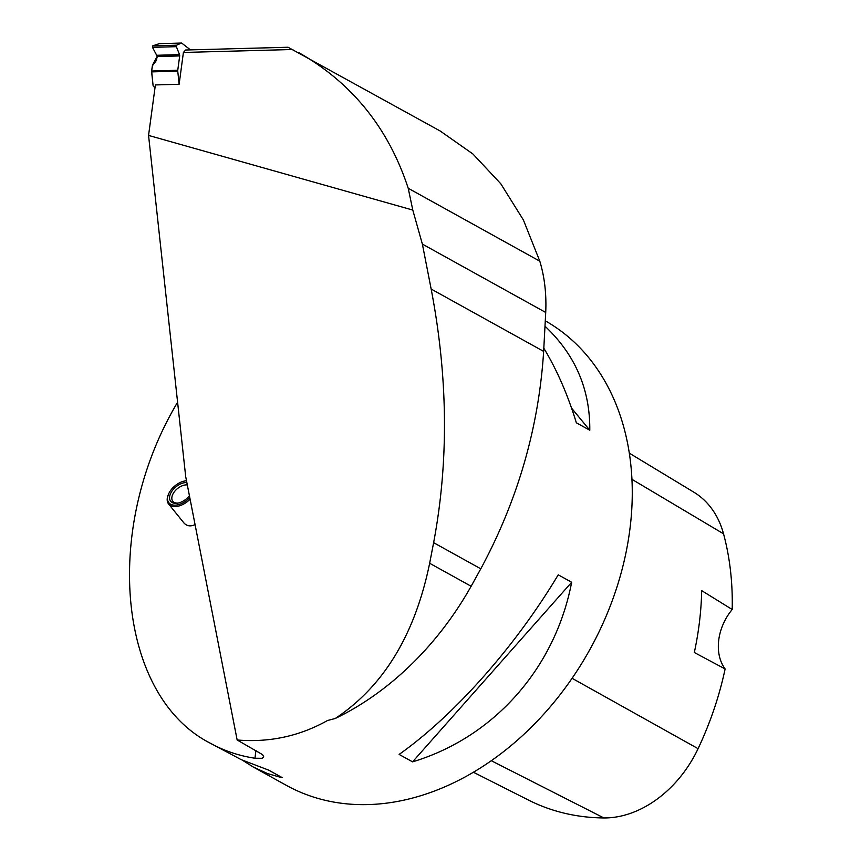 <?xml version="1.0" encoding="UTF-8"?>
<svg xmlns="http://www.w3.org/2000/svg" width="861" height="861" viewBox="0 0 861 861"><rect width="100%" height="100%" fill="white"/><g stroke="black" fill="none" stroke-linecap="round" stroke-linejoin="round"><path stroke-width="1.29" d="M177.753 70.279L179.68 55.922A1.335 0.592 88.4 0 0 179.54 54.62L176.354 46.666L152.494 47.344L157.337 56.557L156.056 60.905L152.677 64.747L151.633 71.022L177.753 70.279A1.657 0.743 -91.6 0 0 177.743 71.14L179.131 84.26L155.389 84.938L148.555 135.414L185.696 476.639L237.152 739.986C269.504 742.666 299.628 736.166 327.514 720.506L335.209 718.505A267.9 201.27 -61 0 0 471.139 586.266L480.793 568.809C517.816 500.101 538.771 427.626 543.646 351.385L431.157 289.048L422.374 244.104L412.785 210.062L148.555 135.414M159.048 43.717L152.688 45.891L176.559 45.203L181.391 43.082L159.22 43.685L152.688 45.891L152.494 47.344L157.337 56.557L155.389 61.798L152.332 65.867L151.633 71.022L153.118 85.863L154.582 87.478L154.819 89.146L154.582 87.478L153.118 85.863L151.622 71.883A1.657 0.743 88.4 0 1 151.633 71.022M190.475 49.884L181.779 43.147A1.657 0.743 -91.6 0 0 181.52 43.05A1.657 0.743 -91.6 0 0 181.391 43.082M152.494 47.344L152.688 45.891M176.559 45.203L176.354 46.666M177.592 402.259C101.846 529.149 117.763 695.86 210.159 743.14C224.021 750.792 238.96 755.829 254.974 758.24L262.056 758.293L263.767 756.916L262.637 754.688L237.152 739.986M210.159 743.14L241.231 759.66L268.664 770.121L282.096 777.569L279.997 777.149L267.502 773.555L253.177 766.968L286.261 785.307A265.909 199.763 -61 0 0 334.251 802.161A265.909 199.763 -61 0 0 604.368 620.254A265.909 199.763 -61 0 0 545.336 320.862M253.177 766.968L242.382 760.188M545.067 326.265C575.245 354.764 590.151 389.42 589.785 430.231L576.353 422.783C567.7 394.607 556.863 369.756 543.84 348.253M558.229 574.814L571.661 582.262C555.141 668.33 494.02 737.317 412.559 761.856L399.127 754.419C454.371 715.351 515.491 646.363 558.229 574.814M543.646 351.385L545.723 312.457C546.552 294.085 544.582 276.994 539.804 261.184L523.37 219.921L500.801 183.78L472.926 153.99L440.154 130.98L288.048 47.247L185.61 50.013L183.404 52.456L292.891 49.497M473.421 772.252L528.568 800.117A284.485 213.722 -61 0 0 603.884 817.95A104.999 78.878 -61 0 0 698.088 748.672A284.485 213.722 -61 0 0 725.123 668.954L694.321 652.509A285.863 214.755 119 0 0 701.683 590.624L732.194 609.502A284.485 213.722 -61 0 0 723.541 533.82A104.999 78.878 -61 0 0 693.88 492.212L629.294 453.144M732.194 609.502A46.537 34.957 -61 0 0 725.123 668.954M571.553 408.114L589.785 430.231M571.661 582.262L412.559 761.856M195.06 524.607C190.485 526.738 186.751 526.146 183.856 522.864L168.616 504.019A16.617 9.945 141 0 1 168.272 494.752A16.617 9.945 141 0 1 168.422 494.397M335.209 718.505C383.489 686.518 414.97 634.783 429.65 563.277L433.621 542.678C448.861 461.733 448.043 377.183 431.157 289.048M412.785 210.062L408.222 188.268C388.494 128.16 352.117 83.011 299.101 52.812M183.404 52.456L179.131 84.26M190.098 499.197A16.617 9.945 141 0 1 168.616 504.019M185.083 480.922A16.617 9.945 141 0 1 185.459 480.836A16.617 9.945 141 0 1 186.482 480.675M187.311 484.915A11.634 6.963 -39 0 0 185.395 484.947A11.634 6.963 -39 0 0 174.439 491.674A11.634 6.963 -39 0 0 172.824 501.296A11.634 6.963 -39 0 0 176.118 503.007A11.634 6.963 -39 0 0 178.528 502.985M189.42 495.699A13.292 7.953 141 0 1 177.883 503.125A13.292 7.953 141 0 1 170.123 494.655A13.292 7.953 141 0 1 185.061 482.623A13.292 7.953 141 0 1 186.848 482.558M186.493 480.75A15.627 9.342 -39 0 0 185.761 480.815A15.627 9.342 -39 0 0 184.717 480.987A15.627 9.342 -39 0 0 168.562 494.063A15.627 9.342 -39 0 0 173.093 505.041A15.627 9.342 -39 0 0 189.764 497.507M177.743 71.14L151.622 71.883M179.54 54.62L157.089 55.265M179.68 55.922L157.337 56.557M157.348 56.159L152.967 64.327M155.389 61.798L156.627 59.721M603.884 817.95L491.308 760.715M698.088 748.672L572.081 678.296M723.541 533.82L631.931 479.329M254.974 758.24L255.911 750.383M545.723 312.457L422.374 244.104M480.793 568.809L433.621 542.678M471.139 586.266L429.65 563.277M539.804 261.184L408.222 188.268M159.22 43.685L181.52 43.05M157.337 56.04L152.677 64.747M168.562 494.063L168.272 494.752M184.717 480.987L185.459 480.836"/></g></svg>
